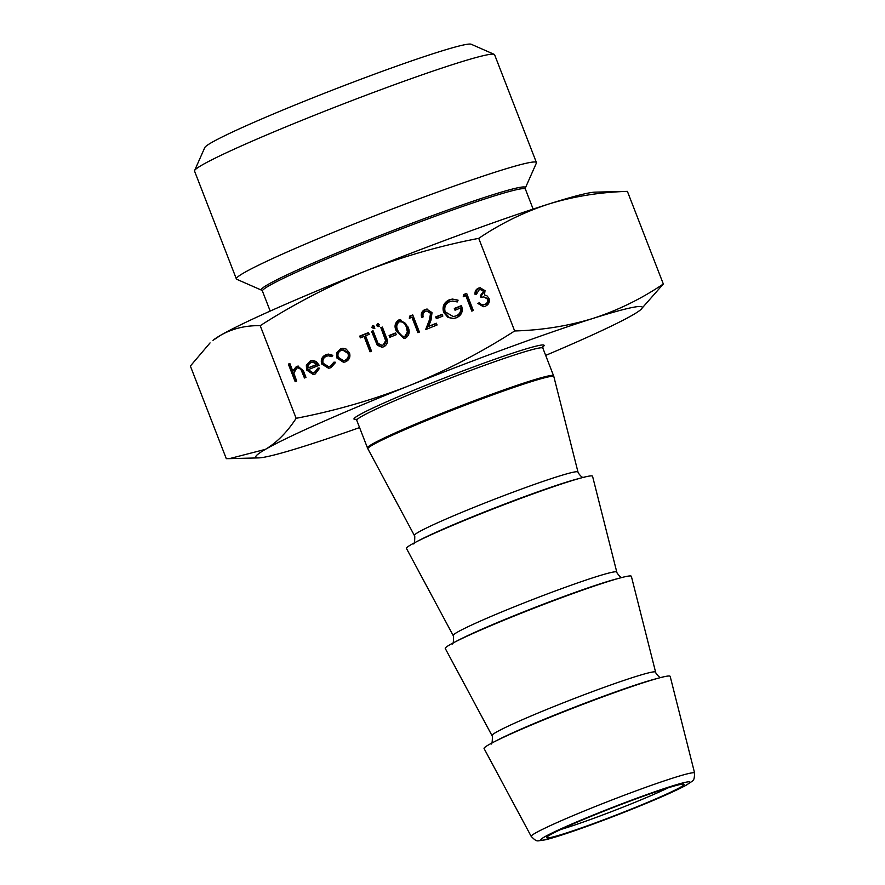 <?xml version="1.0" encoding="UTF-8"?>
<svg xmlns="http://www.w3.org/2000/svg" width="885" height="885" viewBox="0 0 885 885"><rect width="100%" height="100%" fill="white"/><g stroke="black" fill="none" stroke-linecap="round" stroke-linejoin="round"><path stroke-width="1.33" d="M629.368 809.841A73.698 4.038 -21.2 0 1 546.664 837.42A73.698 4.038 -21.2 0 1 601.335 812.187A73.698 4.038 -21.2 0 1 683.884 784.198A73.698 4.038 -21.2 0 1 629.368 809.841M560.659 829.533A69.096 3.783 158.8 0 0 626.823 805.627A69.096 3.783 158.8 0 0 668.23 787.805M536.421 162.541L494.593 54.715A160.915 8.828 158.8 0 0 494.195 54.35L471.207 44.25A143.105 7.843 158.8 0 0 310.934 98.6A143.105 7.843 158.8 0 0 204.767 147.596L194.6 170.551A160.915 8.828 158.8 0 0 194.545 171.093L236.372 278.93A160.915 8.828 158.8 0 0 236.771 279.295L261.65 290.214A141.644 7.766 -21.2 0 1 366.423 240.93A141.644 7.766 -21.2 0 1 525.369 187.93L536.376 163.083A160.915 8.828 158.8 0 0 536.421 162.541A160.915 8.828 158.8 0 0 355.803 223.297A160.915 8.828 158.8 0 0 236.372 278.93M494.195 54.35A160.915 8.828 158.8 0 0 313.976 115.47A160.915 8.828 158.8 0 0 194.6 170.551M592.563 476.274A99.806 5.476 158.8 0 0 581.843 477.767A99.806 5.476 158.8 0 0 480.522 513.919A99.806 5.476 158.8 0 0 415.386 542.328A99.806 5.476 158.8 0 0 406.469 548.457L453.197 635.563A87.737 4.812 -21.2 0 1 518.3 605.207A87.737 4.812 -21.2 0 1 616.79 572.108L592.563 476.274M631.37 576.334A99.806 5.476 158.8 0 0 620.65 577.828A99.806 5.476 158.8 0 0 519.329 613.98A99.806 5.476 158.8 0 0 454.204 642.388A99.806 5.476 158.8 0 0 445.277 648.517L492.005 735.623A87.737 4.812 -21.2 0 1 557.107 705.268A87.737 4.812 -21.2 0 1 655.608 672.169L631.37 576.334M694.625 773.081L670.177 676.383A99.806 5.476 158.8 0 0 659.458 677.877A99.806 5.476 158.8 0 0 558.147 714.029A99.806 5.476 158.8 0 0 493.011 742.438A99.806 5.476 158.8 0 0 484.084 748.566L531.232 836.458A87.626 4.801 -21.2 0 1 596.258 806.135A87.626 4.801 -21.2 0 1 694.625 773.081C694.083 782.008 693.895 779.641 686.804 784.873C676.339 790.615 657.621 798.901 630.64 809.72C596.258 823.459 559.563 836.546 544.95 839.887C536.188 840.805 537.66 842.686 531.232 836.458M396.259 334.707L389.787 337.296L389.112 335.537L395.584 332.948L396.259 334.707M370.007 351.799L364.045 336.411L360.372 337.871L359.697 336.112L368.536 332.583L369.222 334.342L365.549 335.802L371.523 351.201L370.007 351.799M378.526 326.554L376.567 325.68L377.419 323.7L379.377 324.563L378.083 326.665M373.78 328.446L371.822 327.583L372.673 325.591L374.632 326.465L373.337 328.556M377.276 345.227L371.556 331.377L373.061 330.769L378.006 343.303L381.9 345.316L383.172 345.017L385.672 340.681L380.827 327.671L382.342 327.063L386.358 337.417C388.294 341.444 387.486 344.553 383.935 346.743L381.933 347.23L377.276 345.227L378.326 345.139L372.607 331.289L371.556 331.377M336.754 357.894L336.72 352.772L340.592 348.823L342.661 348.325L346.068 349.022L349.475 352.805C350.659 356.92 349.376 359.918 345.626 361.799L343.535 362.319L336.754 357.894L337.805 357.805L337.771 352.684L336.72 352.772M296.685 381.103L295.181 381.712L288.355 364.111L289.86 363.514L292.747 370.937L296.42 366.478L297.891 366.124L303.478 371.003L305.967 377.397L304.451 378.006L300.889 369.322L298.002 367.817L296.752 368.127L293.853 373.116L296.685 381.103M483.531 291.253L480.444 289.583L479.095 289.915L476.606 293.964L475.101 294.561C474.67 291.574 475.765 289.45 478.398 288.167L480.046 287.769L485.035 290.656L484.438 294.97L486.838 295.701L489.018 298.356C489.958 302.006 488.741 304.628 485.345 306.21L483.376 306.697L477.778 303.4L479.283 302.792L481.517 304.639L484.692 304.44C487.137 303.433 488.1 301.652 487.569 299.108L483.73 296.873L480.986 297.548L480.301 295.789L483.531 291.253L484.582 291.165L480.444 289.583M478.73 238.353C439.646 245.853 401.823 256.783 365.262 271.153A207.289 11.361 -21.2 0 1 548.855 204.004C524.152 212.035 500.777 223.485 478.73 238.353L514.661 330.968C481.031 352.529 446.007 370.704 409.611 385.506C373.083 399.854 335.26 410.784 296.143 418.306C287.227 432.068 276.994 442.411 265.434 449.348A207.289 11.361 -21.2 0 1 409.611 385.506A207.289 11.361 -21.2 0 1 593.204 318.357A207.289 11.361 -21.2 0 1 640.696 309.695A207.289 11.361 -21.2 0 1 632.62 315.049A207.289 11.361 -21.2 0 1 545.68 355.394M260.212 325.68C245.842 325.381 232.799 328.479 221.084 335.006L213.008 340.349A207.289 11.361 -21.2 0 1 221.084 335.006A207.289 11.361 -21.2 0 1 365.262 271.153C328.899 285.932 293.875 304.108 260.212 325.68L296.143 418.306M308.19 369.653L313.002 372.828L314.463 372.474L317.969 368.027L319.585 368.215L315.248 373.946L313.124 374.466L306.564 369.963L306.354 365.206L310.259 360.947L312.294 360.46L316.166 361.445L319.186 365.262L308.19 369.653M321.686 364C320.536 359.664 321.974 356.555 326.012 354.653L328.269 354.111L332.782 355.339L331.82 356.644L328.379 355.781L326.499 356.235C323.434 357.651 322.317 359.985 323.147 363.259L328.523 366.578L330.348 366.136L333.955 362.142L335.548 362.485L330.924 367.684L328.545 368.26L321.686 364L322.737 363.912C321.587 359.576 323.025 356.467 327.063 354.564L326.012 354.653M407.874 326.764C410.197 331.488 409.423 335.26 405.562 338.103L404.036 338.468L396.447 331.333C394.057 326.665 394.765 322.903 398.571 320.071L400.097 319.695L407.874 326.764M411.923 317.272L409.335 318.312L409.633 316.155L412.742 314.905L419.401 332.063L417.886 332.672L411.923 317.272L412.974 317.184L418.826 332.295M430.564 313.334L426.78 311.011L425.563 311.31C423.273 312.449 422.488 314.286 423.207 316.83L421.691 317.427C420.618 313.832 421.714 311.199 424.966 309.518L426.681 309.097L432.024 312.593L431.006 320.105L428.572 326.366L436.405 323.235L437.079 324.994L425.652 329.563L429.424 319.861L430.564 313.334L431.615 313.246L426.78 311.011M442.843 316.089L436.371 318.677L435.697 316.918L442.157 314.33L442.843 316.089M443.673 312.449C442.024 306.641 443.883 302.438 449.226 299.827L452.357 299.075L458.087 300.17L457.279 301.94L452.235 301.055L449.857 301.597C445.542 303.71 443.971 307.106 445.155 311.774L453.231 316.576L455.974 315.923C459.525 314.429 461.074 311.774 460.62 307.969L455.012 310.215L454.326 308.456L461.45 305.602C463.342 311.188 461.704 315.226 456.527 317.737L453.264 318.545L447.976 317.405L443.673 312.449L444.724 312.361C443.075 306.553 444.934 302.349 450.277 299.738L449.226 299.827M465.831 295.723L463.242 296.763L463.552 294.605L466.66 293.366L473.309 310.513L471.805 311.122L465.831 295.723L466.882 295.634L472.745 310.746M359.576 427.577A207.289 11.361 -21.2 0 1 304.849 446.051A207.289 11.361 -21.2 0 1 258.597 457.899A207.289 11.361 -21.2 0 1 265.434 449.348L229.447 458.629L226.294 458.662L190.375 366.047L210.055 342.915M627.399 191.381C599.897 192.178 573.712 196.382 548.855 204.004A207.289 11.361 -21.2 0 1 595.096 192.145L627.399 191.381L663.33 283.997C641.282 298.865 617.907 310.314 593.204 318.357C568.347 325.968 542.162 330.171 514.661 330.968M640.696 309.695L663.33 283.997M476.152 294.473C475.721 291.486 476.816 289.362 479.449 288.079L478.398 288.167M479.449 288.079L480.566 287.747M483.94 306.619L478.829 303.312L477.778 303.4M478.829 303.312L479.482 303.046M483.122 304.827L484.692 304.44M485.743 304.351C488.188 303.345 489.151 301.564 488.62 299.019L487.569 299.108M488.62 299.019L483.73 296.873M481.949 297.238L481.351 295.701L480.301 295.789M481.351 295.701L484.582 291.165M296.121 381.335L289.406 364.034L288.355 364.111M289.406 364.034L289.981 363.801M296.42 366.478L297.471 366.39L293.798 370.848L292.747 370.937M297.471 366.39L298.411 366.113M305.391 377.63L301.94 369.233L300.889 369.322M301.94 369.233L298.002 367.817M313.002 372.828L314.463 372.474M315.514 372.386L319.02 367.939M313.666 374.399L307.615 369.875L306.564 369.963M307.615 369.875L307.405 365.118L306.354 365.206M307.405 365.118L311.31 360.859L310.259 360.947M311.31 360.859L312.803 360.438M307.748 368.049L318.135 364.233L313.544 361.998L310.934 362.463L308.212 364.897L307.748 368.049L317.084 364.321L312.493 362.087M318.135 364.233L317.084 364.321M327.063 354.564L328.822 354.088M332.163 356.179L328.379 355.781M328.523 366.578L330.348 366.136M331.399 366.047L335.006 362.053M329.076 368.193L322.737 363.912M337.771 352.684L341.643 348.734L340.592 348.823M341.643 348.734L343.17 348.303M344.066 362.253L337.805 357.805M343.457 360.637L346.079 360.173C348.933 358.746 349.918 356.456 349.022 353.336L343.734 349.918L341.19 350.372C338.335 351.854 337.362 354.166 338.269 357.297L343.457 360.637L345.028 360.261C347.882 358.834 348.867 356.544 347.971 353.425L342.683 350.006M349.022 353.336L347.971 353.425M346.079 360.173L345.028 360.261M372.607 331.289L373.171 331.056M381.9 345.316L383.172 345.017M384.223 344.929L386.723 340.592L385.672 340.681M386.723 340.592L381.877 327.583L380.827 327.671M381.877 327.583L382.453 327.35M382.464 347.163L378.326 345.139M374.831 328.357L371.822 327.583M372.884 327.494L373.724 325.503M379.577 326.465L376.567 325.68M377.618 325.591L378.47 323.611M370.948 351.422L365.096 336.322L364.045 336.411M361.312 337.495L360.748 336.023L359.697 336.112M360.748 336.023L368.647 332.871M390.727 336.919L390.163 335.448L389.112 335.537M390.163 335.448L395.695 333.236M404.567 338.391L397.498 331.244L396.447 331.333M397.498 331.244C395.119 326.576 395.827 322.815 399.622 319.983L398.571 320.071M399.622 319.983L400.662 319.673M405.983 336.234L403.936 336.554L405.983 336.234L408.45 331.842L407.421 327.273C406.337 323.335 403.98 321.487 400.363 321.72M399.301 321.808C396.458 324.131 396.015 327.107 397.951 330.724C398.958 334.718 401.292 336.577 404.932 336.322L407.399 331.93L406.37 327.361C405.286 323.423 402.929 321.576 399.301 321.808L401.359 321.476M407.421 327.273L406.37 327.361M408.45 331.842L407.399 331.93M410.43 317.87L410.684 316.067L409.633 316.155M410.684 316.067L412.852 315.193M422.742 317.339C421.669 313.744 422.764 311.111 426.017 309.429L424.966 309.518M426.017 309.429L427.212 309.075M436.515 323.523L428.572 326.366M426.858 329.087L430.475 319.773L429.424 319.861M430.475 319.773L431.615 313.246M437.312 318.301L436.748 316.83L435.697 316.918M436.748 316.83L442.268 314.617M450.277 299.738L452.877 299.041M457.479 301.508L452.235 301.055M453.231 316.576L455.974 315.923M457.025 315.834C460.576 314.341 462.125 311.697 461.671 307.88L460.62 307.969M455.952 309.838L455.377 308.367L454.326 308.456M455.377 308.367L461.55 305.9M453.773 318.478L447.976 317.405M449.027 317.317L444.724 312.361M464.348 296.32L464.603 294.517L463.552 294.605M464.603 294.517L466.771 293.654M659.458 677.877L654.778 679.127A94.418 5.177 158.8 0 0 558.922 713.332A94.418 5.177 158.8 0 0 497.304 740.214L493.011 742.438M620.65 577.828L615.971 579.078A94.418 5.177 158.8 0 0 520.115 613.272A94.418 5.177 158.8 0 0 458.496 640.154L454.204 642.388M581.843 477.767L577.164 479.017A94.418 5.177 158.8 0 0 481.307 513.223A94.418 5.177 158.8 0 0 419.689 540.093L415.386 542.328M357.396 419.213A101.952 5.587 -21.2 0 1 429.645 383.824A101.952 5.587 -21.2 0 1 541.653 347.75M542.947 346.643L542.848 348.115A99.806 5.476 158.8 0 0 430.829 385.794A99.806 5.476 158.8 0 0 356.755 420.298L367.474 447.932A99.806 5.476 -21.2 0 1 441.549 413.428A99.806 5.476 -21.2 0 1 553.567 375.749L553.866 376.667A99.751 5.465 158.8 0 0 441.892 414.302A99.751 5.465 158.8 0 0 367.883 448.817L367.474 447.932M525.369 187.93L525.38 189.091A141.014 7.733 158.8 0 0 367.098 242.335A141.014 7.733 158.8 0 0 262.436 291.088L270.19 311.077M630.562 809.742A80.015 4.392 158.8 0 0 688.397 781.82A80.015 4.392 158.8 0 0 600.141 812.286A80.015 4.392 158.8 0 0 542.306 840.208A80.015 4.392 158.8 0 0 630.562 809.742M413.372 543.777C414.291 544.607 414.755 542.129 414.766 536.332L414.39 535.513A87.737 4.812 -21.2 0 1 479.493 505.147A87.737 4.812 -21.2 0 1 577.982 472.048L553.866 376.667M303.212 372.021L302.161 372.109M376.623 341.643L375.572 341.732M385.86 337.86L384.809 337.948M661.925 677.589C661.183 676.649 660.796 679.857 655.873 673.031L655.608 672.169M623.117 577.529C622.376 576.6 621.989 579.797 617.066 572.971L616.79 572.108M584.31 477.469C583.569 476.539 583.182 479.736 578.259 472.911L577.982 472.048M452.18 643.826C453.098 644.667 453.562 642.178 453.574 636.381L453.197 635.563M490.987 743.887C491.905 744.716 492.37 742.238 492.381 736.442L492.005 735.623M355.693 419.269L356.755 420.298M261.65 290.214L262.436 291.088M525.38 189.091L533.135 209.092M542.848 348.115L553.567 375.749M414.39 535.513L367.883 448.817M258.597 457.899L229.447 458.629"/></g></svg>
